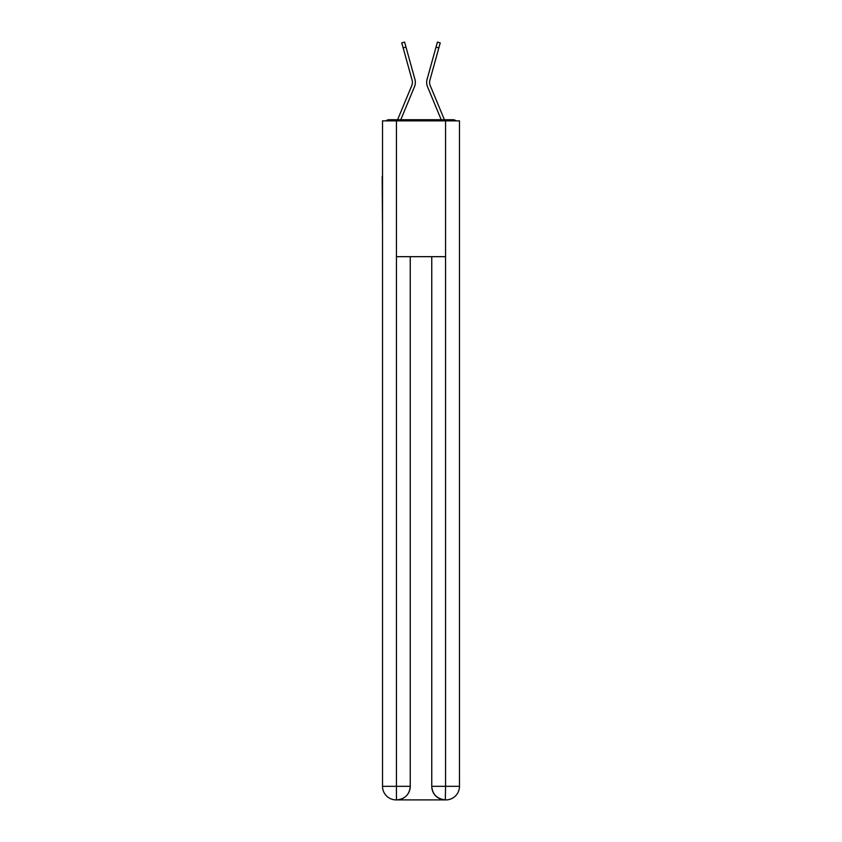 <?xml version="1.0" encoding="UTF-8"?>
<svg xmlns="http://www.w3.org/2000/svg" width="842" height="842" viewBox="0 0 842 842"><rect width="100%" height="100%" fill="white"/><g stroke="black" fill="none" stroke-linecap="round" stroke-linejoin="round"><path stroke-width="1.26" d="M459.479 226.793L459.479 131.278M382.521 176.325L382.521 131.278M382.184 176.325L382.521 226.793M456.027 120.869A4.526 4.526 0 0 0 453.028 119.732L388.972 119.732A4.526 4.526 0 0 0 385.973 120.869M388.972 119.732L397.635 119.732A14.261 14.261 0 0 1 397.982 118.796L411.759 85.6A8.378 8.378 0 0 0 412.096 80.148L401.76 42.889L404.592 42.1L405.991 47.12L403.15 47.899M405.991 47.12L414.927 79.369A11.314 11.314 0 0 1 414.475 86.726L400.781 119.732L414.475 86.726L400.781 119.732L414.475 86.726L400.781 119.732L414.475 86.726L400.781 119.732L414.475 86.726L400.781 119.732L414.475 86.726L400.781 119.732L414.475 86.726L400.781 119.732L414.475 86.726L400.781 119.732L414.475 86.726L400.781 119.732L414.475 86.726L400.781 119.732L414.475 86.726L400.781 119.732L414.475 86.726L400.781 119.732L403.35 119.732M438.65 119.732L441.219 119.732L427.525 86.726A11.314 11.314 0 0 1 427.073 79.369L437.408 42.1L440.24 42.889L438.85 47.899L436.009 47.12M438.85 47.899L429.904 80.148A8.378 8.378 0 0 0 430.241 85.6A8.378 8.378 0 0 1 429.904 80.148A8.378 8.378 0 0 0 430.241 85.6A8.378 8.378 0 0 1 429.904 80.148A8.378 8.378 0 0 0 430.241 85.6A8.378 8.378 0 0 1 429.904 80.148A8.378 8.378 0 0 0 430.241 85.6A8.378 8.378 0 0 1 429.904 80.148A8.378 8.378 0 0 0 430.241 85.6A8.378 8.378 0 0 1 429.904 80.148A8.378 8.378 0 0 0 430.241 85.6A8.378 8.378 0 0 1 429.904 80.148A8.378 8.378 0 0 0 430.241 85.6A8.378 8.378 0 0 1 429.904 80.148A8.378 8.378 0 0 0 430.241 85.6A8.378 8.378 0 0 1 429.904 80.148A8.378 8.378 0 0 0 430.241 85.6A8.378 8.378 0 0 1 429.904 80.148A8.378 8.378 0 0 0 430.241 85.6A8.378 8.378 0 0 1 429.904 80.148A8.378 8.378 0 0 0 430.241 85.6A8.378 8.378 0 0 1 429.904 80.148A8.378 8.378 0 0 0 430.241 85.6L444.018 118.796A14.261 14.261 0 0 1 444.365 119.732L453.028 119.732M396.445 120.869L396.445 256.673L445.555 256.673L445.555 120.869L382.521 120.869L382.521 786.323A13.577 13.577 0 0 0 396.098 799.9L445.334 799.9A13.577 13.577 0 0 1 431.757 786.323L431.757 256.673L431.757 786.323C432.441 794.322 436.966 798.847 445.334 799.9L445.555 786.323L459.479 786.323A13.577 13.577 0 0 1 445.902 799.9L445.65 799.9M445.555 120.869L459.479 120.869L459.479 786.323M410.243 256.673L410.243 786.323A13.577 13.577 0 0 1 396.666 799.9C405.065 799.026 409.591 794.49 410.243 786.323L410.243 256.673M382.521 786.323A13.577 13.577 0 0 0 396.098 799.9A13.577 13.577 0 0 1 382.521 786.323L396.445 786.323L396.445 799.9M441.219 119.732L427.525 86.726L441.219 119.732M410.243 786.323L396.445 786.323L396.445 256.673M431.757 786.323L445.555 786.323L445.555 256.673"/></g></svg>
